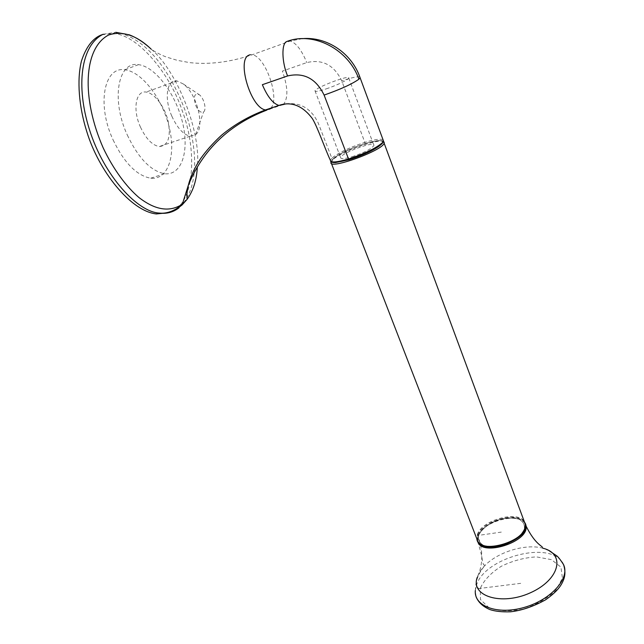 <?xml version="1.0" encoding="UTF-8"?>
<svg xmlns="http://www.w3.org/2000/svg" width="644" height="644" viewBox="0 0 644 644"><rect width="100%" height="100%" fill="white"/><g stroke="black" fill="none" stroke-linecap="round" stroke-linejoin="round"><path stroke-width="0.48" stroke-dasharray="3.22 2.42" d="M285.864 103.853C300.515 102.187 311.302 108.578 318.225 123.044L331.821 158.183C338.438 152.725 349.442 147.452 364.842 142.372L341.755 80.886C334.107 65.012 322.443 58.918 306.745 62.597L282.37 71.114C287.86 86.658 288.319 97.647 283.738 104.078M330.549 161.137L330.38 160.3L331.821 158.183L333.125 158.875C329.438 163.407 334.8 163.673 349.225 159.672C364.858 154.536 375.718 149.303 381.803 143.966C384.677 139.684 379.05 139.579 364.915 143.644C350.078 148.523 339.485 153.602 333.125 158.875M101.752 34.792L112.99 33.399C138.75 34.832 170.7 75.292 182.284 110.905C196.951 149.561 194.005 196.678 176.255 208.632L169.267 212.601M113.127 139.965C124.147 162.811 136.649 175.562 150.64 178.219C168.052 180.119 176.094 155.784 169.292 127.472C162.554 98.87 141.994 71.661 124.799 69.777C103.982 66.308 96.568 104.811 113.127 139.965M127.327 135.063C138.315 158.094 150.712 170.99 164.51 173.743C181.689 175.764 189.489 151.38 182.646 122.907C175.876 94.137 155.47 66.67 138.508 64.65C117.965 61.003 110.832 99.635 127.327 135.063M140.44 127.045C145.89 138.621 152.121 145.133 159.132 146.574C168.084 145.794 171.095 137.325 168.148 121.169C164.719 106.638 154.488 93.058 146.14 92.06C135.795 90.297 132.366 109.52 140.44 127.045M171.835 116.17C177.237 127.955 183.331 134.628 190.125 136.19L195.591 134.636C205.356 127.931 197.209 93.75 183.234 83.929L176.955 80.935C166.925 78.987 163.818 98.339 171.835 116.17M195.784 105.584C198.408 111.074 201.008 113.191 203.568 111.927C206.845 109.818 204.035 98.049 199.399 94.813C194.335 92.833 193.136 96.423 195.784 105.584M352.083 156.758C364.311 152.636 371.588 148.861 373.914 145.447C375.404 140.448 340.813 153.055 340.636 157.611C340.789 159.213 344.604 158.923 352.083 156.758M326.242 88.864C336.369 85.523 348.396 79.735 348.774 78.061C350.763 74.237 315.657 87.455 314.988 90.812C314.956 91.963 318.708 91.319 326.242 88.864M476.093 596.827L475.32 590.532L476.302 585.823C483.282 558.356 548.205 540.107 562.107 562.14M477.486 540.839L477.655 535.446C481.438 521.165 517.889 510.692 524.514 522.228M501.306 532.097L477.719 535.51C483.29 550.58 483.145 564.514 477.285 577.306C478.677 573.031 481.318 568.998 485.214 565.207L485.254 565.166C498.818 551.497 526.116 543.592 542.675 548.149L542.425 547.183M520.706 583.335L477.172 588.745C475.618 584.712 475.658 580.896 477.285 577.314M477.526 540.92L476.858 538.883L477.341 534.721L478.516 535.365C481.994 528.394 489.295 523.057 500.42 519.338C507.456 517.808 513.574 517.744 518.798 519.136C523.009 521.334 524.86 524.538 524.345 528.748C521.93 535.357 512.962 541.942 502.095 545.331C494.785 546.853 488.538 546.828 483.37 545.259C479.337 542.876 477.727 539.575 478.516 535.365M477.341 534.721C481.181 520.312 517.977 509.968 524.288 521.608M331.378 163.343L330.984 162.304L332.489 160.123C340.161 151.799 381.795 137.14 384.066 142.026M376.209 148.08C358.756 158.971 322.829 167.746 333.045 158.867L332.489 160.123M333.045 158.867C343.453 147.919 397.549 132.479 379.654 145.777M383.059 139.82C380.693 138.581 374.615 139.426 364.842 142.372L364.915 143.644M359.843 76.998C357.67 76.314 351.64 77.61 341.755 80.886M288.601 40.91L290.331 41.031C296.312 43.132 301.786 50.321 306.745 62.597M283.159 104.578L266.93 110.06M270.794 108.16C280.221 98.975 265.642 56.439 252.239 54.764L250.226 54.708M302.35 38.656L290.331 41.031L252.239 54.756C230.141 62.194 209.236 64.811 189.529 62.605L177.253 60.327L166.965 57.203C160.694 55.143 152.515 50.401 151.115 49.089C176.746 70.381 201.234 131.36 197.322 166.933M103.169 34.237L115.791 32.305C143.403 36.772 168.559 66.686 185.037 110.196C199.56 154.689 197.628 190.616 179.048 207.779M476.302 585.823C476.898 587.537 478.21 588.391 480.255 588.358C483.974 580.18 491.002 572.806 501.346 566.245C512.737 560.723 524.417 557.607 536.404 556.883L551.433 559.652L560.94 567.114L562.429 578.151L555.724 590.532C547.022 598.63 536.114 604.837 522.992 609.16C509.702 611.663 498.376 611.204 489.013 607.775L480.472 599.564L480.255 588.358M477.695 541.226L478.009 536.275C481.921 521.503 519.853 511.328 525.254 523.709M478.589 535.389C482.066 528.418 489.368 523.073 500.501 519.346C507.528 517.824 513.654 517.76 518.879 519.153C523.089 521.35 524.941 524.554 524.425 528.764C522.01 535.381 513.043 541.966 502.175 545.355C494.858 546.877 488.619 546.853 483.443 545.283C479.41 542.9 477.792 539.6 478.589 535.389L477.961 536.033L477.51 540.324L481.817 556.183C482.203 560.352 482.815 563.25 483.668 564.885L485.214 565.207M525.11 523.443C523.226 520.771 520.449 519.032 516.786 518.227C513.783 517.269 503.769 517.792 495.574 520.867C485.697 525.182 480.158 531.083 479.748 532.371L478.009 536.275M331.056 161.773L332.441 159.543L334.985 157.281L339.525 154.335L354.047 147.46C363.031 144.087 370.034 141.962 375.041 141.06C379.058 140.384 381.852 140.456 383.438 141.294M151.115 49.089L148.716 46.923M115.791 32.305L112.99 33.399M164.51 173.743L150.64 178.219M138.508 64.65L124.799 69.777M190.125 136.19L159.132 146.574M176.955 80.935L146.14 92.06M195.591 134.636L203.568 111.927M183.234 83.929L199.399 94.813M348.774 78.061L373.914 145.447M314.988 90.812L340.636 157.611M549.34 550.861L542.675 548.157M475.32 590.54L476.029 583.053C477.341 576.597 480.416 570.64 485.262 565.166"/><path stroke-width="0.97" d="M287.602 75.952L262.358 84.702C267.461 96.697 272.984 103.603 278.908 105.431C287.256 102.509 299.999 102.074 312.38 118.633C317.283 126.409 324.987 148.82 330.38 160.3C330.533 162.884 336.579 162.449 348.517 158.988L324.109 95.087C316.043 78.568 303.879 72.192 287.602 75.952C281.758 62.331 281.348 43.357 286.717 41.546C313.354 31.065 348.589 49.314 358.893 79.196L360.117 77.795L359.843 76.998M283.738 104.078L283.159 104.578L285.864 103.853M283.159 104.578L278.916 105.431L265.505 109.931L269.836 109.045L270.794 108.16M169.267 212.601L156.379 213.945C130.925 211.24 98.822 171.441 86.739 131.457C78.995 106.976 76.692 80.017 81.466 61.011C85.853 47.632 92.14 39.083 100.327 35.356L101.752 34.792M562.107 562.14L563.613 564.74C570.029 578.401 551.103 599.797 524.2 607.437C497.522 615.141 473.807 606.31 475.32 590.54M524.514 522.228C535.816 536.919 482.469 558.147 477.486 540.839M524.288 521.608L525.287 524.305C529.078 540.815 478.21 555.981 476.858 538.883L331.378 163.343M384.066 142.026L384.21 142.847C384.267 150.012 328.166 170.451 330.984 162.304L331.056 161.773M379.654 145.777L376.209 148.08M381.803 143.966L382.399 142.67C376.08 148.201 364.786 153.642 348.517 158.988L349.048 159.712L335.556 162.554C332.417 162.618 330.742 162.143 330.549 161.137M383.059 139.82L383.478 140.956L382.399 142.67M358.893 79.196C352.155 84.018 340.555 89.315 324.109 95.087M286.717 41.546L288.601 40.91M250.226 54.708L248.415 55.368C236.903 60.906 250.774 107.942 265.505 109.931C249.148 116.017 234.44 124.477 221.391 135.329C213.075 143.032 206.144 150.809 200.598 158.649L196.911 164.566C192.894 171.634 190.069 178.436 188.426 184.973C203.15 149.505 229.312 124.534 266.93 110.06M182.324 204.22L188.426 184.973C187.042 190.745 186.639 195.502 187.195 199.238L182.324 204.22C169.694 212.439 155.204 210.177 138.846 197.442C126.184 186.615 113.255 169.131 103.209 147.935C81.136 97.727 83.664 48.059 108.578 35.026C122.408 30.526 136.584 35.211 151.107 49.089M197.322 166.933C196.71 179.829 193.329 190.592 187.195 199.238L182.083 204.969C173.944 211.224 166.321 213.921 159.237 213.067C138.251 212.118 104.344 177.028 89.355 129.315C75.702 85.99 80.782 45.241 103.169 34.237M179.048 207.779C173.228 212.27 166.619 214.033 159.237 213.067L156.379 213.945M525.254 523.709L525.931 525.762C530.004 541.765 480.81 557.422 477.695 541.226M542.739 548.165C565.851 553.695 559.942 579.689 530.237 592.858C501.282 605.972 470.104 596.086 477.285 577.306M383.438 141.294L525.287 524.305C525.415 528.619 523.677 533.989 515.82 539.189L506.361 544.108C498.561 546.233 493.063 547.175 489.859 546.925C483.62 546.402 479.506 544.405 477.526 540.92M302.35 38.656C326.701 36.41 351.841 53.114 360.125 77.795L383.478 140.956L382.456 143.185C376.547 149.448 361.171 155.977 349.048 159.712M148.716 46.923C142.276 41.345 135.828 37.32 129.38 34.856L115.791 32.305M549.34 550.861L556.44 555.643C557.881 556.448 560.28 559.483 563.613 564.74C565.384 570.383 565.327 575.486 563.46 580.059C561.351 585.332 557.809 591.071 545.766 599.693C533.618 606.439 521.873 610.48 510.531 611.8C502.062 612.09 495.18 611.349 489.891 609.57C482.976 606.624 478.379 602.373 476.093 596.827M525.11 523.443L525.931 525.762C530.551 535.18 535.51 541.854 540.799 545.79L542.425 547.183"/></g></svg>
